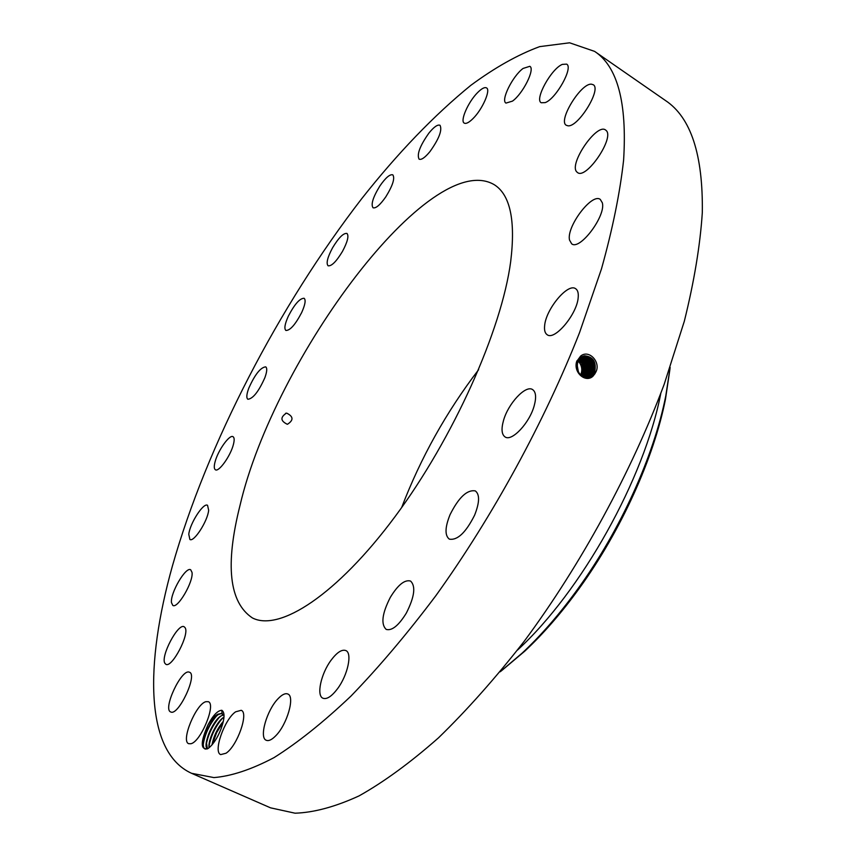 <?xml version="1.0" encoding="UTF-8"?>
<svg xmlns="http://www.w3.org/2000/svg" width="856" height="856" viewBox="0 0 856 856"><rect width="100%" height="100%" fill="white"/><g stroke="black" fill="none" stroke-linecap="round" stroke-linejoin="round"><path stroke-width="1.28" d="M172.377 566.105C144.921 664.224 144.707 752.017 191.53 773.289L213.914 777.59C231.409 776.167 251.45 769.501 274.038 757.614C297.942 742.569 323.579 722.068 350.96 696.099C378.994 667.124 407.328 633.611 435.95 595.562C492.799 516.403 544.641 421.387 579.544 332.631L601.49 268.848C612.682 228.723 620.044 192.472 623.607 160.104C627.181 102.656 617.508 66.415 594.599 51.381L569.593 42.8L539.655 46.631C517.805 54.688 494.854 67.603 470.789 85.365C434.056 115.314 397.655 153.149 361.585 198.849C278.831 306.084 206.959 444.178 172.377 566.105M191.53 773.289L270.55 807.839L295.085 813.2C313.959 812.569 335.263 806.801 359.006 795.92C383.97 781.924 410.463 762.557 438.507 737.818C467.076 710.084 495.688 677.845 524.364 641.08C581.063 564.478 631.503 471.763 664.181 384.312L684.318 321.246C694.195 281.389 700.187 245.201 702.305 212.663C703.15 154.711 690.867 117.336 665.476 100.527L594.599 51.381M587.687 377.999L591.56 376.255L594.653 372.157C596.696 362.238 593.369 356.77 584.68 355.775L580.775 357.498L577.832 361.574C575.97 370.851 579.234 376.319 587.623 377.999L592.791 376.116L595.862 372.018L592.93 376.255L595.134 373.473M595.862 372.018L595.872 371.996C601.083 362.345 589.056 349.002 580.625 356.085L576.655 361.51C573.135 372.574 585.622 383.167 592.93 376.255M208.607 748.101C213.358 744.26 217.51 737.851 221.051 728.863C224.711 718.633 224.978 712.438 221.832 710.277C217.659 710.491 213.026 715.381 207.944 724.946C200.443 742.088 200.379 749.995 207.741 748.679L208.607 748.101M477.52 92.673C468.2 101.95 459.854 120.996 464.23 123.104C466.06 124.077 468.992 122.558 473.047 118.545C482.431 109.354 490.948 89.955 486.55 87.922C484.656 86.927 481.639 88.51 477.52 92.673M510.668 261.711C515.708 220.441 510.24 194.772 494.286 184.714C430.75 147.264 274.327 358.364 240.065 505.2C225 564.864 229.108 602.442 252.402 617.936C279.452 631.899 336.783 595.102 395.108 516.543C453.402 438.197 501.605 330.255 510.668 261.711M429.99 151.555C439.075 138.779 442.413 130.026 440.016 125.286C437.673 124.302 433.981 126.891 428.963 133.033C419.975 145.713 416.679 154.422 419.076 159.152C421.355 160.147 424.993 157.611 429.99 151.555M385.789 196.869C392.754 185.559 395.098 178.219 392.818 174.849C389.951 174.014 385.671 177.674 379.978 185.827C373.066 197.051 370.744 204.37 373.023 207.762C375.827 208.629 380.075 204.991 385.789 196.869M342.464 251.429C347.568 241.831 349.066 235.828 346.969 233.442C343.481 232.896 338.687 237.679 332.567 247.801C327.484 257.356 325.986 263.359 328.083 265.788C331.507 266.377 336.312 261.594 342.464 251.429M301.687 312.526C305.185 304.715 305.988 299.975 304.126 298.284C299.878 298.188 294.625 304.137 288.354 316.132C284.834 323.942 284.01 328.725 285.893 330.459C290.098 330.587 295.363 324.606 301.687 312.526M264.889 377.646C267.04 371.643 267.307 368.037 265.692 366.85C260.524 367.406 254.874 374.564 248.732 388.303C246.528 394.37 246.239 398.029 247.887 399.26C253.044 398.703 258.705 391.502 264.889 377.646M233.431 444.392C234.512 440.102 234.384 437.534 233.035 436.699C229.569 434.174 217.884 450.598 215.059 461.887C213.914 466.274 214.032 468.906 215.412 469.784C218.826 472.362 230.692 455.681 233.431 444.392M208.661 510.23L207.537 505.297C203.461 502.365 189.871 523.433 188.78 534.305L189.893 539.473C193.916 542.49 207.762 520.972 208.661 510.23M192.022 572.397L190.695 569.775C185.795 566.362 170.151 593.122 171.468 602.624L172.837 605.449C177.706 608.969 193.638 581.545 192.022 572.397M185.046 627.63L184.136 626.763C178.123 622.793 160.34 656.477 164.876 663.282L165.882 664.299C171.917 668.375 189.957 633.825 185.046 627.63M189.23 672.153C181.419 668.729 162.469 709.25 170.686 711.946L170.804 711.999C178.423 716.108 197.832 674.731 189.518 672.249L189.23 672.153M205.868 701.685C195.906 704.017 180.605 741.221 188.705 743.693L190.877 743.746C200.818 741.906 216.429 703.9 208.265 701.685L205.868 701.685M235.625 711.817C224.465 719.275 212.876 752.189 220.72 754.596L226.016 753.237C237.315 746.015 249.032 712.47 241.178 710.309L235.625 711.817M278.061 698.731C266.847 710.073 258.844 737.818 266.269 740.28C268.72 741.253 271.887 739.745 275.793 735.732C287.209 724.358 295.17 696.27 287.809 694.013C285.283 692.996 282.031 694.569 278.061 698.731M331.005 660.308C320.989 673.736 316.206 695.703 322.958 698.239C326.842 699.609 331.732 696.399 337.617 688.62C347.836 674.999 352.458 652.946 345.813 650.549C341.833 649.169 336.9 652.422 331.005 660.308M390.304 597.392C382.118 613.485 380.738 624.163 386.163 629.406C391.941 631.011 398.661 625.554 406.354 613.057C414.529 596.825 415.93 586.157 410.548 581.053C404.674 579.448 397.933 584.894 390.304 597.392M450.042 514.691C444.949 527.35 444.713 535.492 449.314 539.13C457.436 540.575 465.867 532.582 474.62 515.152C479.617 502.504 479.852 494.426 475.326 490.905C467.13 489.482 458.698 497.411 450.042 514.691M503.489 420.574C501.124 429.113 501.67 434.57 505.115 436.967C511.856 441.857 529.704 422.821 534.24 405.594C536.477 397.216 535.92 391.877 532.571 389.566C525.67 384.697 508.122 403.583 503.489 420.574M544.641 325.601C544.149 330.255 545.005 333.305 547.219 334.76C554.742 340.838 577.201 313.981 578.196 297.428C578.592 292.987 577.736 290.077 575.617 288.686C567.892 282.715 545.925 309.102 544.641 325.601M569.529 240.076L571.68 243.821C579.801 250.819 606.166 215.744 602.335 202.808L600.281 199.416C591.945 192.621 566.201 226.861 569.529 240.076M576.858 171.981L577.511 172.538C586.167 180.006 615.154 137.27 606.005 130.358L605.567 130.005C596.739 122.772 568.373 164.427 576.858 171.981M567.828 125.779C577.928 127.833 601.95 89.035 593.208 84.712L591.41 84.177C580.828 83.021 557.684 120.964 566.298 125.276L567.828 125.779M545.197 102.613C556.068 98.825 573.584 67.389 566.64 64.136L562.338 64.382C551.264 68.748 534.358 99.435 541.195 102.752L545.197 102.613M512.466 101.126C522.941 93.753 535.342 68.844 529.821 66.308L523.07 68.448C512.562 76.131 500.525 100.484 505.971 103.094L512.466 101.126M207.944 724.946C211.325 719.607 214.599 716.033 217.777 714.246L221.394 713.476L218.023 714.728L214.792 717.66C208.982 724.679 205.205 732.683 203.482 741.66C202.947 745.769 203.493 748.23 205.14 749.043L207.366 748.882M478.622 369.696C446.318 411.939 420.671 457.885 401.657 507.544M287.252 424.255L287.52 424.234C293.726 420.178 293.458 416.487 286.717 413.148L286.364 413.17C280.19 417.279 280.49 420.97 287.252 424.255M588.275 377.956L592.759 376.126M501.177 671.04L524.707 651.223C543.421 633.729 561.622 612.757 579.309 588.307C621.06 530.709 653.909 457.906 665.497 399.067L670.023 368.626M577.083 364.613L578.421 371.964M517.463 650.132C581.524 591.314 644.311 478.857 660.779 393.471M587.665 377.999L591.528 376.255L594.62 372.167C596.664 362.238 593.347 356.781 584.659 355.786L583.92 355.925M220.934 713.508L222.41 713.722M224.037 715.702L221.394 713.476M500.193 671.8L522.117 653.149C541.195 635.323 559.76 613.934 577.811 588.971C620.418 530.174 653.973 455.831 665.786 395.846L670.152 367.406M580.571 374.981C582.369 371.14 582.187 367.299 580.058 363.458L578.067 361.039M223.598 714.803L220.741 716.076C212.138 721.319 202.433 746.154 207.398 748.872L206.36 742.312C207.987 733.827 211.678 726.091 217.445 719.115L220.773 716.087L223.609 714.824M582.144 374.372L581.363 374.072L582.273 370.231L581.866 366.261L578.303 360.569M581.449 375.784L583.203 371.632L583.332 367.631L581.802 363.147L578.731 359.82M581.363 374.072L580.828 375.228M578.667 359.916L581.652 363.179L583.182 367.663L583.054 371.665L581.342 375.688M590.308 376.394L593.379 372.328C595.402 362.484 592.106 357.059 583.482 356.075L583.503 356.064C592.138 357.048 595.434 362.473 593.401 372.328L590.33 376.394L587.077 377.999L590.758 376.8M209.089 747.748C207.612 740.836 216.44 721.769 223.566 717.36L220.206 720.452C214.492 727.386 210.833 735.079 209.206 743.511L209.11 747.727M582.016 376.212L584.241 371.461L584.241 366.657L582.84 362.965L579.127 359.231M582.08 376.255L584.359 371.44L584.348 366.646L582.947 362.944L579.17 359.188M589.078 376.533L592.127 372.499C594.182 363.04 591.068 357.637 582.775 356.31C591.089 357.626 594.214 363.019 592.159 372.488L589.11 376.522L586.456 377.945L589.538 376.94M211.999 744.88C213.647 736.149 217.435 728.296 223.363 721.319M212.031 744.838L212.053 744.709C213.668 736.321 217.306 728.691 222.967 721.79L223.341 721.383M579.587 358.653L584.038 362.751L585.44 366.454L585.258 372.028L582.658 376.629L585.087 372.767L585.632 367.235L584.092 362.741L579.608 358.632M588.307 377.068L585.836 377.86L587.858 376.661L590.886 372.66C592.962 363.682 590.073 358.322 582.208 356.567M587.89 376.661L590.918 372.66C592.983 363.661 590.094 358.3 582.23 356.567M217.906 735.914L219.832 731.891M217.724 736.256L219.981 731.538M583.268 376.982L585.943 373.323C587.965 366.272 586.007 361.2 580.068 358.129M585.215 377.721L589.677 372.82C591.753 364.303 589.088 358.985 581.673 356.866M585.194 377.71L589.645 372.831C591.731 364.324 589.067 359.006 581.663 356.877M583.289 376.982L585.975 373.312C587.997 366.25 586.028 361.189 580.09 358.118M583.92 377.282L587.173 373.152C589.217 365.619 587.023 360.451 580.593 357.658C587.045 360.43 589.249 365.598 587.205 373.152L583.942 377.293M588.436 372.981C590.49 364.956 588.061 359.702 581.128 357.23C588.04 359.723 590.469 364.977 588.404 372.991L585.429 376.929L588.436 372.981L589.399 373.355M584.562 377.528L585.418 376.929L584.584 377.528M217.135 715.391L216.247 716.344C209.549 724.497 205.28 733.464 203.439 743.243L203.279 744.613M219.864 716.772L219.008 717.692C212.363 725.792 208.126 734.705 206.285 744.431L206.168 745.437M222.635 718.098L221.758 719.04C215.166 727.097 210.961 735.957 209.131 745.619L209.003 746.646M223.223 721.897L216.611 732.65L212.427 744.367M577.008 360.665L577.832 361.574M580.475 356.203L580.775 357.498M595.626 372.531L594.653 372.157M594.374 372.702L593.401 372.328M583.321 374.19L582.508 373.879M593.133 372.863L592.159 372.488M584.509 374.019L583.653 373.687M591.881 373.023L590.918 372.66M585.697 373.847L584.808 373.494M590.64 373.195L589.677 372.82M586.927 373.676L585.975 373.312M588.168 373.516L587.205 373.152M222.025 713.583L221.832 710.277M285.594 413.309L286.364 413.17M524.707 651.223L522.117 653.149M665.497 399.067L665.786 395.846M216.247 716.344L214.792 717.66M203.439 743.243L203.482 741.66M219.008 717.692L217.445 719.115M206.285 744.431L206.36 742.312M221.758 719.04L220.206 720.452M209.131 745.619L209.206 743.511"/></g></svg>
